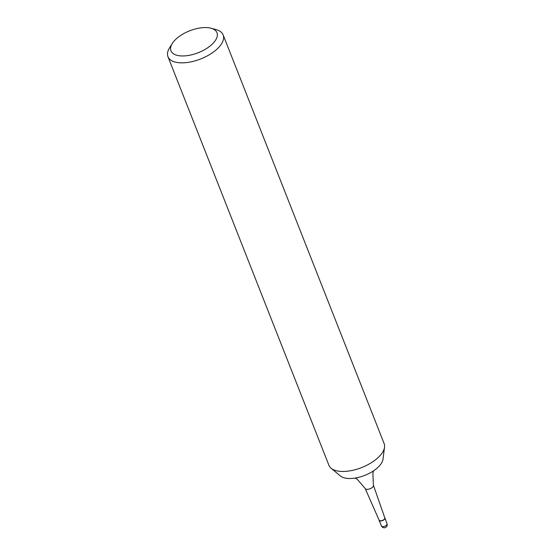 <?xml version="1.0" encoding="UTF-8"?>
<svg xmlns="http://www.w3.org/2000/svg" width="555" height="555" viewBox="0 0 555 555"><rect width="100%" height="100%" fill="white"/><g stroke="black" fill="none" stroke-linecap="round" stroke-linejoin="round"><path stroke-width="0.83" d="M384.712 517.628A3.212 1.526 158.5 0 1 385.004 518.009A3.212 1.526 158.5 0 1 384.677 519.147A3.212 1.526 158.5 0 1 381.562 520.888A3.212 1.526 158.5 0 1 379.037 520.361A3.212 1.526 158.5 0 1 378.989 519.882A3.212 1.526 -21.5 0 0 381.112 520.965A3.212 1.526 -21.5 0 0 384.677 519.147A3.212 1.526 -21.5 0 0 384.712 517.628M167.957 56.679L328.914 465.298A29.658 14.104 -21.5 0 0 331.113 468.254A29.658 14.104 -21.5 0 0 355.665 469.572A29.658 14.104 -21.5 0 0 381.139 454.33A29.658 14.104 -21.5 0 0 384.518 447.219A29.658 14.104 -21.5 0 0 384.109 443.556L223.152 34.937A29.658 14.104 158.5 0 1 220.182 45.711A29.658 14.104 158.5 0 1 191.142 61.827A29.658 14.104 158.5 0 1 167.957 56.679A29.658 14.104 158.5 0 1 169.546 47.855L172.286 43.47A24.718 11.752 158.5 0 1 173.438 41.847A24.718 11.752 158.5 0 1 210.976 28.229A24.718 11.752 158.5 0 1 214.487 41.68A24.718 11.752 158.5 0 1 183.92 55.937A24.718 11.752 158.5 0 1 172.286 43.47M331.113 468.254L340.354 475.947A23.692 11.266 -21.5 0 0 359.959 477.002A23.692 11.266 -21.5 0 0 380.314 464.826A23.692 11.266 -21.5 0 0 383.012 459.145L384.518 447.219M210.976 28.229L215.971 29.568A29.658 14.104 158.5 0 1 223.152 34.937M365.148 488.456L379.12 520.188A3.066 1.457 -21.5 0 0 381.535 520.687A3.066 1.457 -21.5 0 0 384.511 519.029A3.066 1.457 158.5 0 0 384.823 517.94L373.404 485.202A4.44 2.109 158.5 0 1 372.946 486.777A4.44 2.109 158.5 0 1 368.638 489.184A4.44 2.109 158.5 0 1 365.148 488.456L357.108 479.118L355.047 478.077M387.043 523.844A2.969 2.969 0 0 1 386.571 526.66A2.969 2.969 0 0 1 381.528 526.015A2.962 1.408 -21.5 0 0 383.859 526.501A2.962 1.408 -21.5 0 0 386.738 524.898A2.962 1.408 -21.5 0 0 387.043 523.844L385.004 518.009M381.528 526.015L379.037 520.361M373.709 470.723L372.863 473.068L373.404 485.202"/></g></svg>
